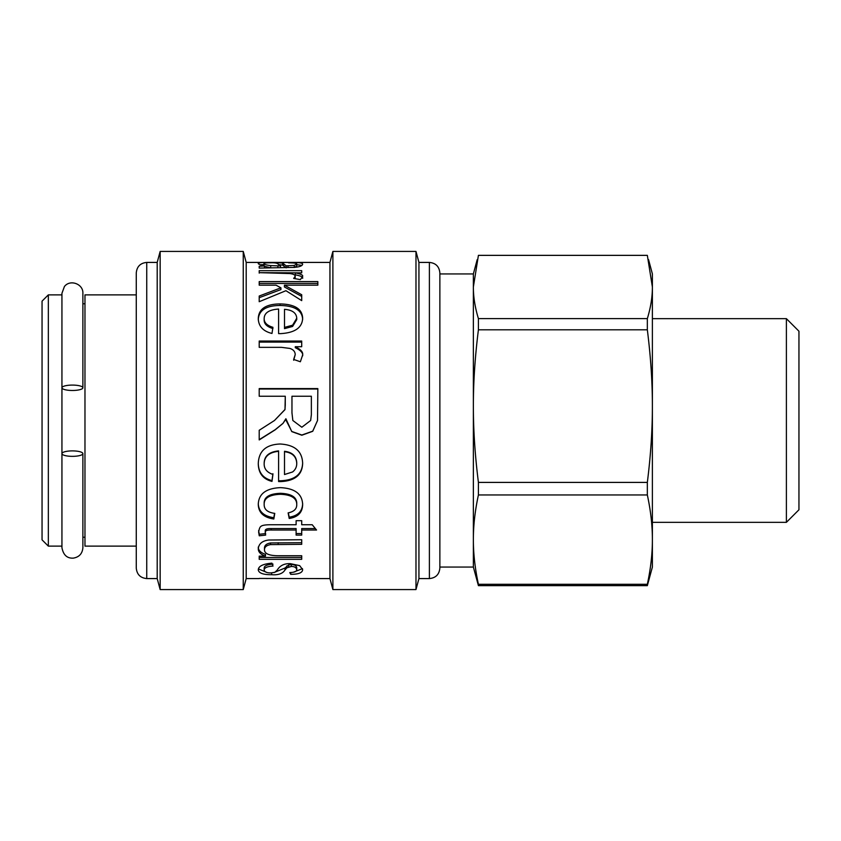 <?xml version="1.0" encoding="UTF-8"?>
<svg xmlns="http://www.w3.org/2000/svg" width="841" height="841" viewBox="0 0 841 841"><rect width="100%" height="100%" fill="white"/><g stroke="black" fill="none" stroke-linecap="round" stroke-linejoin="round"><path stroke-width="1.26" d="M136.274 546.124L84.973 546.124L84.973 294.876L136.274 294.876M82.881 387.785A10.47 2.691 0 0 1 72.41 390.476A10.47 2.691 0 0 1 61.94 387.785A10.47 2.691 0 0 1 72.41 385.083A10.47 2.691 0 0 1 82.881 387.785L82.881 293.299L82.881 303.769L84.973 303.769M82.881 293.299C83.396 283.922 70.076 279.044 64.41 286.539L61.94 293.299L61.94 546.124L48.336 546.124L48.336 294.876L61.94 294.876M48.336 546.124L42.05 539.848L42.05 301.152L48.336 294.876M136.274 293.299L136.274 547.701M146.744 578.576L146.744 262.424C140.384 263.044 136.894 266.534 136.274 272.894L136.274 568.106C136.894 574.466 140.384 577.956 146.744 578.576L157.204 578.576L160.158 589.573L243.249 589.573L243.249 251.427L160.158 251.427L160.158 589.573M146.744 262.424L157.204 262.424L157.204 578.576M243.249 251.427L246.192 262.424L246.192 578.576L243.249 589.573M259.207 578.44L300.573 578.576M307.543 578.534L300.773 578.566M300.363 578.566L329.945 578.576L332.889 589.573L415.98 589.573L415.98 251.427L332.889 251.427L332.889 589.573M246.192 262.424L329.945 262.424L329.945 578.576M264.169 463.769C264.053 468.847 266.975 472.4 272.926 474.44L271.99 481.399C263.065 479.149 258.492 473.273 258.271 463.769C258.66 451.175 265.924 444.584 280.074 444.006C294.749 444.805 302.276 451.26 302.644 463.391C302.276 474.902 294.897 480.978 280.526 481.599L278.602 481.557L278.602 451.312C269.12 452.311 264.305 456.474 264.169 463.769L264.169 463.202C264.305 455.99 269.12 451.89 278.602 450.902L278.602 451.312M264.169 318.508C264.053 322.587 266.975 325.52 272.926 327.317L271.99 333.457C263.065 331.249 258.492 326.266 258.271 318.508C258.66 308.91 265.924 304.053 280.074 303.916C294.749 304.221 302.276 308.983 302.644 318.192C302.276 327.685 294.897 332.826 280.526 333.635L278.602 333.604L278.602 309.057C269.12 309.688 264.305 312.841 264.169 318.508L264.169 319.853C264.053 323.88 266.975 326.781 272.926 328.558M259.207 285.183L259.207 281.598L317.835 281.598L317.835 285.183L284.416 285.183L301.709 294.749L301.709 300.626L285.929 290.702L259.207 301.709L259.207 296.032L280.926 287.832L276.058 285.183L259.207 285.183M259.207 273.115L259.207 270.665L301.709 270.665L301.709 272.862L295.275 272.862C300.742 273.935 303.191 275.112 302.644 276.395L300.363 279.59L293.667 278.466L295.223 276.237C295.107 274.891 293.32 273.998 289.861 273.556L259.207 272.652L301.709 272.862M259.207 266.271L264.442 265.966C260.121 264.894 258.061 264.042 258.271 263.433C258.776 262.613 262.834 262.287 270.424 262.455L282.576 263.012L286.161 265.84L294.245 265.43L296.705 264.053C297.01 263.254 294.318 262.855 288.61 262.855L289.556 262.487C298.271 262.287 302.634 262.865 302.644 264.2C302.234 266.04 299.102 267.112 293.257 267.417L259.207 268.1L259.207 266.271M259.207 347.344L259.207 341.047L301.709 341.047L301.709 346.713L295.275 346.713C300.742 349.372 303.191 352.127 302.644 354.976L300.363 361.756L293.667 359.433L295.223 354.608C295.107 351.591 293.32 349.52 289.861 348.416L281.462 347.344L259.207 347.344M259.207 396.237L259.207 388.595L317.835 388.595L317.53 420.5L312.726 431.296L301.835 435.228L291.774 431.612L285.887 418.755L282.986 423.401L275.165 429.835L259.207 439.927L259.207 430.277L274.471 420.5L284.994 409.472L285.267 405.152L285.267 396.237L259.207 396.237M264.169 504.537C264.095 509.478 267.627 512.421 274.765 513.388L273.819 519.002C263.78 517.52 258.597 512.716 258.271 504.579C258.523 493.993 265.872 488.348 280.305 487.643C294.855 488.295 302.297 493.951 302.644 504.611C302.455 512.484 297.966 517.11 289.199 518.476L288.127 512.884C293.856 511.696 296.736 509.026 296.747 504.884C296.957 498.271 291.533 494.739 280.484 494.287C269.351 494.718 263.916 498.135 264.169 504.537L264.169 503.423C263.916 497.105 269.351 493.73 280.484 493.31L280.484 494.287M265.336 532.921L265.651 535.097L259.259 535.801L258.629 532.006C259.932 526.413 259.449 524.752 271.632 524.731L296.116 524.731L296.116 520.674L301.709 520.674L301.709 524.731L312.211 524.731L316.542 530.03L301.709 530.03L301.709 535.097L296.116 535.097L296.116 530.03L271.233 530.03C266.66 529.893 264.694 530.86 265.336 532.921L265.336 531.438C264.694 529.399 266.66 528.442 271.233 528.579L271.233 530.03M259.207 559.328L259.207 556.143L265.472 556.143C260.668 554.482 258.271 552.011 258.271 548.753C258.797 543.749 262.266 540.847 268.689 540.027L301.709 539.733L301.709 544.327L270.56 544.611C266.629 545.283 264.6 546.944 264.484 549.583C264.316 553.725 269.141 555.775 278.96 555.743L301.709 555.743L301.709 559.328L259.207 559.328M258.271 570.03C258.313 566.235 262.865 563.943 271.906 563.155L273.02 566.067C267.207 566.445 264.263 567.759 264.169 570.009C264.621 572.027 266.881 572.994 270.96 572.9L274.807 572.322L277.215 570.103C279.958 565.53 284.353 563.386 290.397 563.67L299.69 565.646L302.644 569.599C302.508 572.753 298.534 574.329 290.713 574.34L289.777 572.563C294.308 572.448 296.631 571.523 296.747 569.767C296.379 567.559 294.539 566.456 291.249 566.477L286.823 567.843L284.952 570.03C282.681 573.646 278.255 575.202 271.675 574.708C263.454 574.792 258.986 573.236 258.271 570.03M266.134 578.503L267.648 578.524M266.839 572.427L258.418 568.937M296.747 569.767L296.747 567.791C296.379 565.604 294.539 564.532 291.249 564.553L288.747 564.889L284.952 568.043L273.83 572.626M302.487 568.642L293.562 572.153M273.02 564.143C267.207 564.511 264.263 565.804 264.169 568.032L264.169 570.009M284.952 568.043L284.952 570.03M286.823 565.898L286.823 567.843M288.747 564.889L288.747 566.823M290.713 572.511L290.713 574.34M301.709 557.488L259.207 557.488M301.709 542.687L270.56 542.96C266.629 543.633 264.6 545.262 264.484 547.869L264.484 549.583M265.472 556.143L265.472 554.345C260.668 552.705 258.271 550.277 258.271 547.049M296.116 530.03L296.116 528.579L271.233 528.579M301.709 533.583L296.116 533.583M315.333 528.579L301.709 528.579L301.709 530.03M265.651 533.583L259.259 534.277L258.629 530.534M259.259 534.277L259.259 535.801M296.747 504.884L296.747 503.759C296.957 497.241 291.533 493.751 280.484 493.31M302.644 503.496C302.455 511.265 297.966 515.827 289.199 517.183L288.347 512.831M274.555 513.367L273.819 517.699C263.78 516.237 258.597 511.496 258.271 503.465M289.199 517.183L289.199 518.476M273.819 517.699L273.819 519.002M274.471 420.5L284.994 409.62L285.267 396.563M284.983 420.5L282.986 423.359L275.165 429.709L259.207 439.675M317.53 420.5L312.726 431.16L301.835 435.028L291.774 431.465L286.171 420.5M259.207 389.015L317.835 389.015M291.964 396.563L291.964 412.92L292.847 420.5L301.835 427.239L310.644 420.5L311.359 414.771L311.359 396.563M311.359 414.771L311.359 396.237L291.964 396.237L291.964 412.815L292.847 420.5M310.644 420.5L311.359 414.687M293.667 360.242L295.223 354.608M295.275 346.713L295.275 347.69C300.742 350.319 303.191 353.031 302.644 355.838M259.207 342.098L301.709 342.098M264.442 267.617L264.442 265.966M296.705 264.694L301.94 265.399M294.245 267.491L296.705 266.124L296.705 264.053M278.718 264.652L282.576 265.104L286.161 267.89M260.279 264.768L263.906 264.6M280.526 267.512L280.526 265.851L277.803 263.843C276.889 263.012 274.492 262.665 270.602 262.812C266.46 262.749 264.232 263.023 263.906 263.632L263.927 265.84M264.442 266.292L269.562 267.533M277.887 267.512L277.887 265.84L280.526 265.851M263.906 263.632C264.053 264.431 266.313 265.083 270.697 265.598L277.887 265.84M294.245 267.354L294.245 265.43M286.161 267.512L286.161 265.84M282.576 265.104L282.576 263.012M295.117 278.707L295.223 276.237M295.275 272.862L295.275 274.818C300.742 275.88 303.191 277.036 302.644 278.308M259.207 297.682L280.926 289.588L280.926 287.832M284.416 285.183L284.416 286.97L301.709 296.41M259.207 283.438L317.835 283.438M258.271 319.853C258.66 310.392 265.924 305.588 280.074 305.462C294.749 305.756 302.276 310.455 302.644 319.548M284.5 327.391L284.5 328.631L292.594 326.466L296.747 319.591L296.747 318.234C296.389 312.915 292.311 309.951 284.5 309.341L284.5 327.391L292.594 325.204L296.747 318.234M302.644 462.823C302.276 474.187 294.897 480.179 280.526 480.789L278.602 480.747M272.926 473.725L271.99 480.589C263.065 478.371 258.492 472.579 258.271 463.202M296.747 463.433L296.747 462.865C296.389 456.095 292.311 452.237 284.5 451.291L284.5 474.524L292.594 471.959C295.359 469.793 296.747 466.955 296.747 463.433C296.389 456.568 292.311 452.658 284.5 451.701M271.99 480.589L271.99 481.399M415.98 251.427L418.934 262.424L418.934 578.576L415.98 589.573M439.864 273.935L439.864 567.065L473.367 567.065L473.367 273.935L439.864 273.935L439.864 272.894L439.864 568.106C439.244 574.466 435.754 577.956 429.394 578.576L429.394 262.424C435.754 263.044 439.244 266.534 439.864 272.894M478.413 318.623C475.018 307.428 473.336 296.884 473.367 286.991L478.413 255.359L647.339 255.359L652.385 286.991C652.416 296.884 650.734 307.428 647.339 318.623L478.413 318.623L478.413 329.809L647.339 329.809L647.339 318.623M647.339 329.809C650.734 356.805 652.416 382.235 652.385 406.108C652.416 429.982 650.734 455.412 647.339 482.408L478.413 482.408C475.018 455.412 473.336 429.982 473.367 406.108C473.336 382.235 475.018 356.805 478.413 329.809M473.367 567.065L478.413 585.641L647.339 585.641L652.385 567.065L652.385 273.935L648.548 259.606M647.339 494.95C650.734 510.75 652.416 525.646 652.385 539.617C652.416 553.599 650.734 568.484 647.339 584.295L478.413 584.295C475.018 568.484 473.336 553.599 473.367 539.617C473.336 525.646 475.018 510.75 478.413 494.95L647.339 494.95L647.339 482.408M647.339 585.641L647.339 584.295M478.413 494.95L478.413 482.408M478.413 585.641L478.413 584.295M786.388 522.345L798.95 509.783L798.95 331.217L786.388 318.655L786.388 522.345L652.385 522.345M72.41 450.892A10.47 2.723 180 0 1 82.881 453.625A10.47 2.723 180 0 1 72.41 456.348A10.47 2.723 180 0 1 61.94 453.625A10.47 2.723 180 0 1 72.41 450.892M271.675 572.889L271.675 574.708M291.249 564.553L291.249 566.477M270.56 542.96L270.56 544.611M278.161 542.687L278.161 544.327M270.697 267.522L270.697 265.598M288.032 267.501L288.032 265.851M283.701 265.777L283.701 263.696M292.594 326.466L292.594 325.204M280.074 305.462L280.074 303.916M280.526 480.789L280.526 481.599M82.881 453.625L82.881 547.701L82.881 537.231L84.973 537.231M157.204 262.424L160.158 251.427M246.192 578.576L259.207 578.576M329.945 262.424L332.889 251.427M418.934 578.576L429.394 578.576M418.934 262.424L429.394 262.424M473.367 273.935L477.204 259.606M786.388 318.655L652.385 318.655M61.94 453.625L61.94 547.701C63.327 555.039 67.133 558.519 73.377 558.119C79.222 557.089 82.386 553.609 82.881 547.701L82.881 547.701"/></g></svg>
